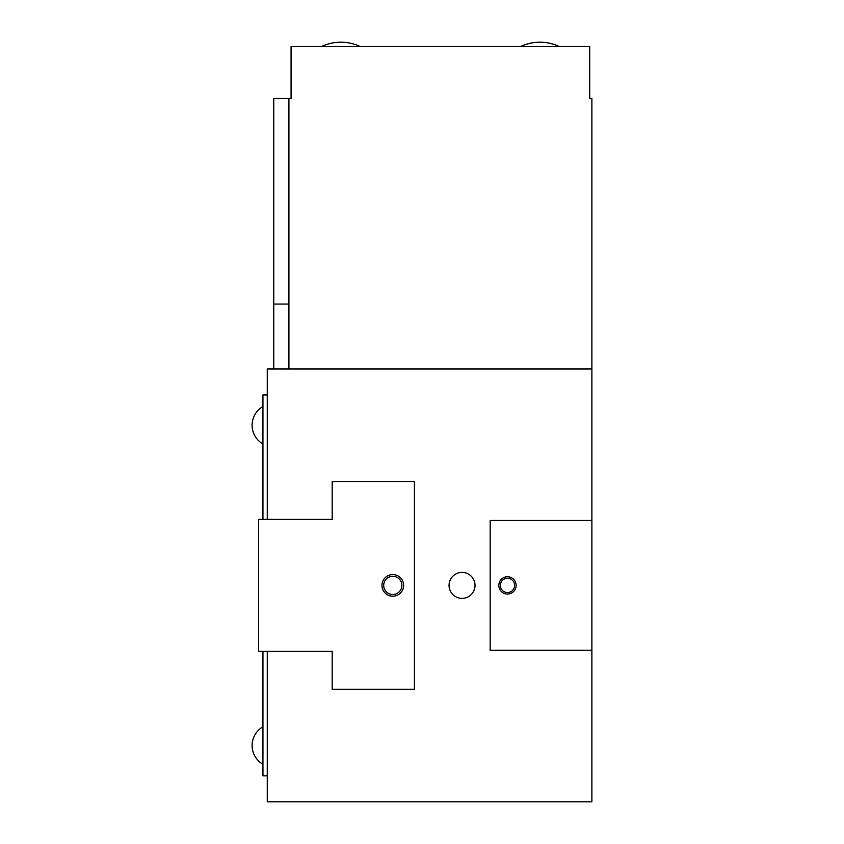 <?xml version="1.0" encoding="UTF-8"?>
<svg xmlns="http://www.w3.org/2000/svg" width="844" height="844" viewBox="0 0 844 844"><rect width="100%" height="100%" fill="white"/><g stroke="black" fill="none" stroke-linecap="round" stroke-linejoin="round"><path stroke-width="1.27" d="M591.887 801.8L591.887 368.976L267.263 368.976L267.263 519.387L332.188 519.387L332.188 481.513L414.425 481.513L414.425 689.263L332.188 689.263L332.188 651.399L267.263 651.399L267.263 801.8L591.887 801.8M273.762 368.976L273.762 98.463L291.074 98.463L291.074 46.526L589.713 46.526L589.713 98.463L591.887 98.463L591.887 368.976M267.263 775.826L262.938 775.826L262.938 651.399M262.938 519.387L262.938 394.95L267.263 394.95M288.912 98.463L288.912 368.976M321.49 46.526A45.449 45.449 0 0 1 360.198 46.526M559.298 46.526A45.449 45.449 0 0 0 520.59 46.526M591.887 520.463L490.174 520.463L490.174 650.313L591.887 650.313M449.05 585.388A12.987 12.987 0 0 0 462.037 598.375A12.987 12.987 0 0 0 475.024 585.388A12.987 12.987 0 0 0 462.037 572.401A12.987 12.987 0 0 0 449.05 585.388M507.487 578.245A7.142 7.142 0 0 0 500.344 585.388A7.142 7.142 0 0 0 507.487 592.53A7.142 7.142 0 0 0 514.618 585.388A7.142 7.142 0 0 0 507.487 578.245M507.487 594.049A8.662 8.662 0 0 1 498.825 585.388A8.662 8.662 0 0 1 507.487 576.737A8.662 8.662 0 0 1 516.138 585.388A8.662 8.662 0 0 1 507.487 594.049M332.188 689.263L414.425 689.263L414.425 481.513L332.188 481.513M267.263 519.387L258.612 519.387L258.612 651.399L267.263 651.399M392.787 576.304A9.094 9.094 0 0 0 383.693 585.388A9.094 9.094 0 0 0 392.787 594.482A9.094 9.094 0 0 0 401.871 585.388A9.094 9.094 0 0 0 392.787 576.304M392.787 596.212A10.824 10.824 0 0 1 381.963 585.388A10.824 10.824 0 0 1 392.787 574.574A10.824 10.824 0 0 1 403.601 585.388A10.824 10.824 0 0 1 392.787 596.212M273.762 304.062L288.912 304.062M262.938 726.789A21.638 21.638 0 0 0 262.938 764.274M262.938 406.502A21.638 21.638 0 0 0 262.938 443.986"/></g></svg>
